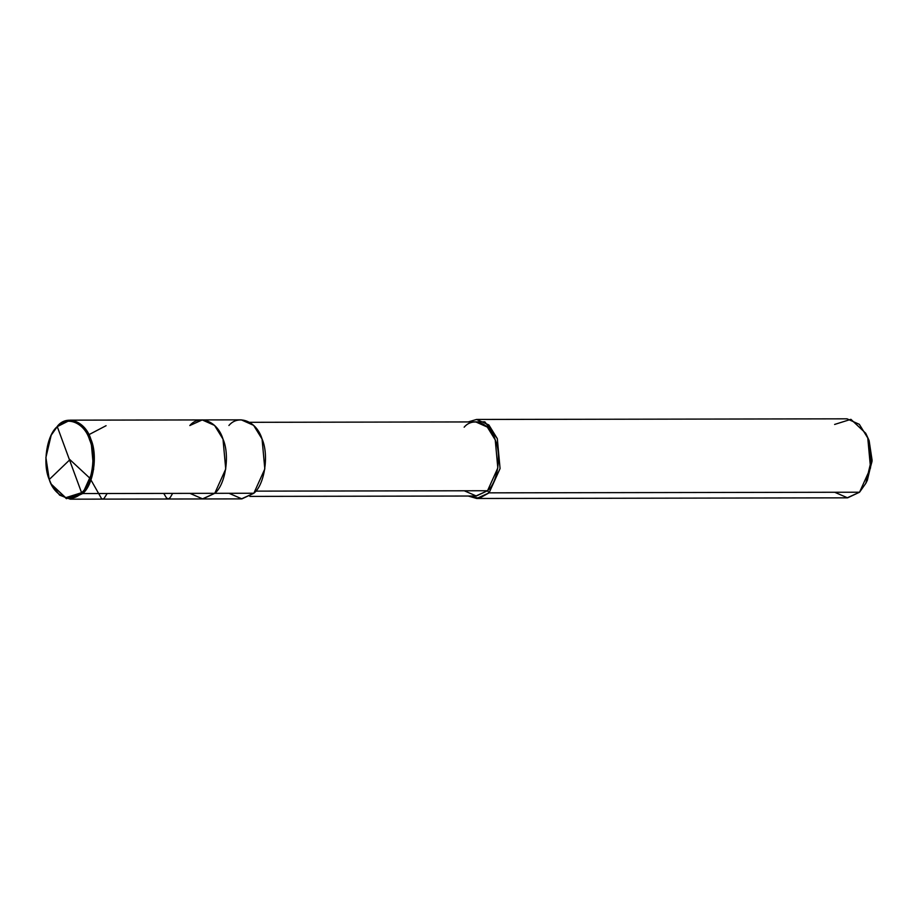 <?xml version="1.0" encoding="UTF-8"?>
<svg xmlns="http://www.w3.org/2000/svg" width="918" height="918" viewBox="0 0 918 918"><rect width="100%" height="100%" fill="white"/><g stroke="black" fill="none" stroke-linecap="round" stroke-linejoin="round"><path stroke-width="1.38" d="M51.419 484.452L59.601 495.135L70.273 499.174L82.677 493.551L214.755 493.322L225.736 469.018L222.994 439.114L214.548 425.413L202.224 419.928L214.548 425.413L222.994 439.114L225.736 469.018L214.755 493.322L202.809 498.944L189.934 493.368L202.809 498.944L214.755 493.322L82.677 493.551L81.576 492.702L57.272 426.629C66.716 415.349 84.49 422.613 89.608 439.848C96.516 455.305 92.11 484.371 81.576 492.702C92.11 484.371 96.516 455.305 89.608 439.848C84.49 422.613 66.716 415.349 57.272 426.629L57.742 425.78C67.427 414.213 85.661 421.66 90.905 439.332C97.996 455.19 93.475 485.002 82.677 493.551L93.659 469.247L90.905 439.332L82.459 425.642L70.135 420.157L57.272 426.629L81.576 492.702C72.132 503.982 54.357 496.718 49.239 479.483C42.331 464.026 46.738 434.96 57.272 426.629L51.178 435.247L45.9 457.52L49.239 479.483L51.259 484.142L65.694 497.694L81.576 492.702L82.677 493.551L66.383 498.669L51.259 484.142M214.755 493.322C225.553 484.773 230.085 454.961 222.994 439.114C217.75 421.442 199.504 413.984 189.819 425.55C199.504 413.984 217.75 421.442 222.994 439.114C230.085 454.961 225.553 484.773 214.755 493.322L202.362 498.944L214.755 493.322L253.838 493.253L214.755 493.322M51.328 434.937L57.742 425.78M70.135 420.157L202.224 419.928L189.819 425.55M202.224 419.928L241.296 419.859L253.62 425.355L262.066 439.045L264.82 468.96L253.838 493.253C264.636 484.715 269.158 454.903 262.066 439.045C256.822 421.373 238.588 413.915 228.903 425.493M249.719 422.314L475.776 421.924L487.32 427.077L495.238 439.917L497.82 467.962L487.527 490.74L255.778 491.13L487.527 490.74C497.648 482.73 501.894 454.777 495.238 439.917C490.327 423.347 473.229 416.359 464.152 427.203M476.557 419.457L847.016 418.826L859.328 424.323L867.774 438.012L870.528 467.928L859.546 492.22L489.087 492.851L500.069 468.559L497.315 438.643L488.869 424.954L476.557 419.457L468.146 421.936L484.842 421.844L497.315 438.643L500.069 468.559L489.087 492.851L487.527 490.74L475.903 496.018L249.845 496.397M464.256 490.774L476.327 496.007L487.527 490.74L489.087 492.851L859.546 492.22L865.8 483.373L871.205 460.538L867.774 438.012L865.708 433.239L850.906 419.331L834.611 424.449M865.708 433.239L869.105 440.548L872.1 460.251L867.361 480.24L865.8 483.373M866.581 481.721L872.054 461.284L869.105 440.548L866.5 434.891M229.018 493.299L241.893 498.876L253.838 493.253L241.434 498.887L70.273 499.174M489.087 492.851L479.334 498.244L468.272 496.03L476.683 498.485L489.087 492.851M834.726 492.266L847.601 497.843L859.546 492.22L847.153 497.843L476.683 498.485M69.55 460.01L49.251 479.494M88.897 434.673L106.075 425.7M163.737 493.402L166.491 497.946L168.327 499.002L170.174 497.602L172.641 493.391M69.538 459.321L90.044 478.358L101.542 498.6L102.805 499.117L104.078 498.428L107.165 493.505M51.178 435.247L51.488 434.627"/></g></svg>
